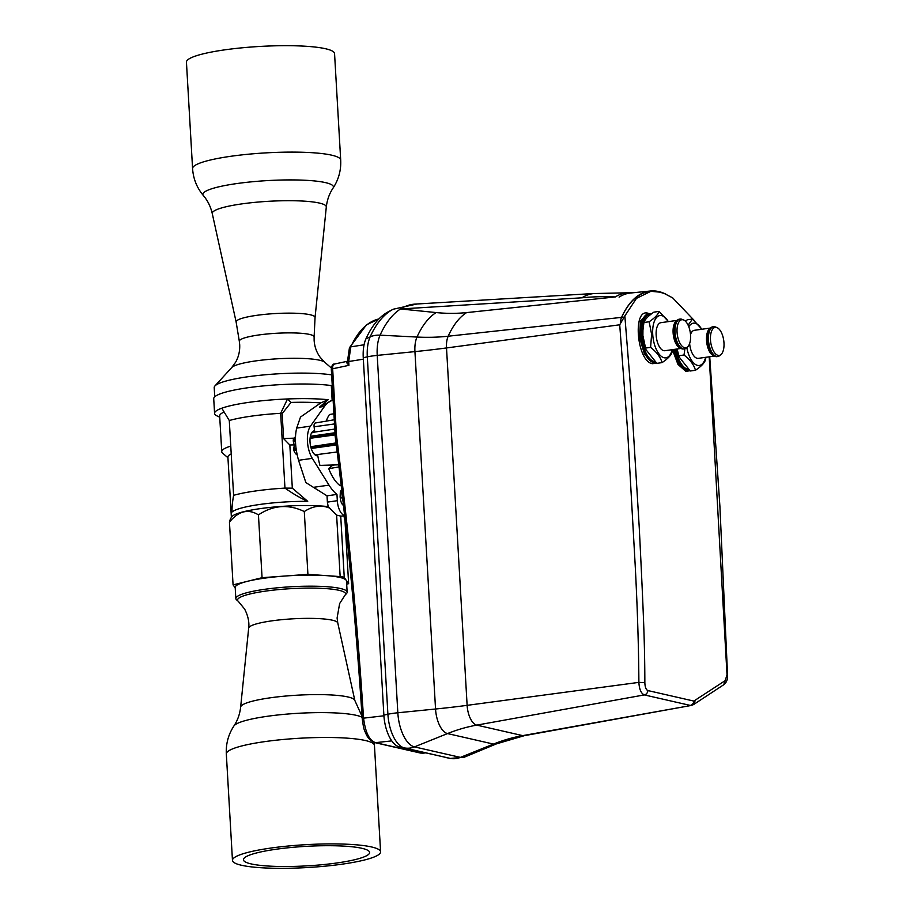 <?xml version="1.0" encoding="UTF-8"?>
<svg xmlns="http://www.w3.org/2000/svg" width="914" height="914" viewBox="0 0 914 914"><rect width="100%" height="100%" fill="white"/><g stroke="black" fill="none" stroke-linecap="round" stroke-linejoin="round"><path stroke-width="1.37" d="M341.185 485.528L340.065 485.654A39.873 18.509 -98 0 1 328.732 468.619L338.98 466.963M333.873 413.756L329.508 414.51A39.873 18.509 82 0 0 326.241 421.126M335.038 464.723L331.622 465.854L328.732 468.619M219.748 417.207L217.201 415.996A66.311 10.248 -3.3 0 1 214.573 413.368A66.311 10.248 -3.3 0 1 221.816 408.204A66.311 10.248 176.7 0 1 287.533 398.961A66.311 10.248 176.7 0 1 328.149 399.715L319.512 407.118L332.159 400.355L331.302 385.548L332.262 385.777M332.159 400.355A49.459 22.964 82 0 0 324.47 406.422L310.463 426.164A20.234 9.391 82 0 0 312.314 458.36L329.017 485.128A49.459 22.964 82 0 0 336.958 494.417L337.323 500.701A13.493 6.261 82 0 0 344.567 515.496M334.227 419.766L315.284 422.999A3.747 1.737 82 0 0 314.096 426.815L314.747 432.071L334.764 429.054L313.296 432.288A11.311 5.255 -98 0 0 311.171 433.784M338.728 464.815L319.934 465.386A50.956 23.661 82 0 1 317.809 455.789A12.59 5.85 -98 0 1 314.473 454.361A12.59 5.85 -98 0 1 310.017 441.953A12.59 5.85 -98 0 1 311.491 433.133A12.59 5.85 -98 0 1 314.587 430.837M343.447 505.373A6.729 3.13 -98 0 1 340.339 497.513M332.308 464.94A26.974 12.522 82 0 0 332.593 465.534M342.533 497.25L340.659 497.524L340.294 496.748M340.248 497.456L342.59 497.799M317.809 455.789A50.956 23.661 -98 0 1 317.604 454.532L337.152 451.962M313.982 453.824A11.311 5.255 82 0 0 316.45 454.681L319.626 454.269M336.283 444.969L311.217 448.466M311.068 447.986L336.226 444.467M296.296 449.962L293.817 450.122L293.805 448.066A4.947 2.296 -98 0 0 293.474 442.319L293.245 440.217L295.485 439.303M297.13 454.852A9.163 4.25 -98 0 1 293.92 450.648L293.817 450.122M293.92 450.648L296.364 450.453M295.496 436.915L295.016 437.212A9.163 4.25 82 0 0 293.291 439.737L293.245 440.217M295.473 438.869L293.291 439.737M295.496 440.011L293.325 441.633M295.519 440.959L293.474 442.319M293.805 448.066L296.102 448.534M296.205 449.311L293.737 448.705M336.124 443.644L310.897 447.392M310.372 436.309L334.97 432.745M335.004 433.19L310.28 436.778M310.189 437.395L335.05 434.013M312.314 458.36L298.547 460.302C295.165 447.94 294.548 437.212 296.684 428.106L300.5 417.058L320.757 402.914A61.364 9.483 -3.3 0 0 291.006 402.434L282.152 413.631L280.655 413.311A62.94 9.723 176.7 0 0 229.288 420.52M298.547 460.302L305.859 482.581L327.018 495.822L327.383 502.106L337.323 500.701M294.057 444.867A55.526 8.58 -3.3 0 0 289.829 445.004L283.591 438.606L282.152 413.631M294.045 438.172A61.364 9.483 176.7 0 0 283.591 438.606M289.829 445.004L292.32 488.156L284.962 488.099L280.655 413.299L287.533 398.961L291.006 402.434M292.32 488.156L307.732 501.34C301.037 498.45 293.451 494.04 284.962 488.099M307.732 501.34A55.526 8.58 176.7 0 0 232.087 511.977C231.825 508.241 232.327 502.7 233.607 495.319L229.288 420.531L221.816 408.204M231.219 453.904A55.526 8.58 176.7 0 0 227.906 457.091L231.379 517.393M340.716 516.079L336.615 515.13L328.183 506.619A55.526 8.58 176.7 0 0 269.71 507.464A55.526 8.58 176.7 0 0 231.688 516.913L230.397 518.946M328.183 506.619L327.383 502.106M329.76 508.127C321.522 504.722 313.034 505.853 304.293 511.543C288.493 503.945 273.206 505.065 258.445 514.879C248.265 508.572 238.6 510.96 229.448 522.065L230.374 518.981M346.68 584.149L348.634 583.669L345.001 520.843L343.893 515.782M238.314 601.366L244.609 609.044C249.968 619.395 248.859 626.844 248.677 628.101A44.637 6.901 -3.3 0 1 282.597 619.601A44.637 6.901 -3.3 0 1 332.388 620.206A44.637 6.901 -3.3 0 1 337.78 622.971L337.095 618.013L339.631 603.56L345.001 595.208A54.097 8.352 176.7 0 0 339.025 590.318A54.097 8.352 176.7 0 0 273.972 590.067A54.097 8.352 176.7 0 0 238.314 601.366L236.6 599.87A55.754 8.614 -3.3 0 1 235.835 598.567A55.754 8.614 -3.3 0 1 264.889 589.279A55.754 8.614 -3.3 0 1 340.385 588.49A55.754 8.614 -3.3 0 1 347.149 592.146L346.509 581.064A55.754 8.614 176.7 0 0 346.2 580.253A55.754 8.614 176.7 0 0 325.841 575.591L340.157 576.585A11.242 1.737 -3.3 0 1 344.258 577.522L348.634 583.669M325.841 575.591A55.754 8.614 176.7 0 0 284.985 576.026A55.754 8.614 176.7 0 0 264.26 578.196A55.754 8.614 176.7 0 0 247.568 581.281L262.067 577.694L307.915 574.358L325.841 575.591M235.218 587.896L233.07 584.88L247.568 581.281A55.754 8.614 176.7 0 0 235.195 587.485L235.835 598.567M347.149 592.146A55.754 8.614 -3.3 0 1 346.543 593.529L345.001 595.208M371.587 846.97A74.183 11.459 -3.3 0 1 380.59 851.837A74.183 11.459 -3.3 0 1 325.098 866.175A74.183 11.459 -3.3 0 1 241.467 865.261A74.183 11.459 -3.3 0 1 232.464 860.382A74.183 11.459 -3.3 0 1 287.944 846.044A74.183 11.459 -3.3 0 1 371.587 846.97M361.967 848.318A63.215 9.768 176.7 0 0 290.698 847.529A63.215 9.768 176.7 0 0 243.421 859.754A63.215 9.768 176.7 0 0 251.087 863.901A63.215 9.768 176.7 0 0 322.356 864.69A63.215 9.768 176.7 0 0 369.633 852.476A63.215 9.768 176.7 0 0 361.967 848.318M233.07 584.88L229.448 522.065M258.445 514.879L262.067 577.694M307.915 574.358L304.293 511.543M331.302 385.548A66.311 10.248 176.7 0 0 257.497 386.531A66.311 10.248 176.7 0 0 213.727 398.733L214.573 413.368M328.149 399.715L320.757 402.914M233.607 495.331A62.94 9.723 -3.3 0 1 284.962 488.11M227.94 457.765L222.57 453.104A61.364 9.483 -3.3 0 1 221.736 451.665A61.364 9.483 -3.3 0 1 230.762 446.112M224.113 412.02A61.364 9.483 176.7 0 0 219.668 415.904L221.736 451.665M327.018 495.822L336.958 494.417M331.633 374.889A65.191 10.065 176.7 0 0 248.197 376.717A65.191 10.065 176.7 0 0 214.916 385.959A65.191 10.065 176.7 0 0 214.207 387.582L214.744 396.79M212.277 213.613L236.143 322.048A39.531 6.112 -3.3 0 1 236.132 322.025A39.531 6.112 -3.3 0 1 265.38 314.313A39.531 6.112 -3.3 0 1 310.269 314.77A39.531 6.112 -3.3 0 1 315.056 317.466A39.531 6.112 -3.3 0 1 315.056 317.524L326.298 207.032C327.109 199.926 329.36 193.619 333.05 188.113A65.374 10.1 176.7 0 0 325.498 182.617A65.374 10.1 176.7 0 0 248.151 182.172A65.374 10.1 176.7 0 0 203.399 195.585C207.707 200.634 210.666 206.644 212.277 213.613A57.125 8.82 -3.3 0 1 254.286 202.417A57.125 8.82 -3.3 0 1 319.374 203.057A57.125 8.82 -3.3 0 1 326.298 207.032M340.694 160.053L334.558 53.618A74.183 11.459 176.7 0 0 325.555 48.739A74.183 11.459 176.7 0 0 241.924 47.825A74.183 11.459 176.7 0 0 186.445 62.163L192.58 168.587A74.183 11.459 176.7 0 1 248.06 154.249A74.183 11.459 176.7 0 1 331.691 155.174A74.183 11.459 176.7 0 1 340.694 160.053C341.185 170.255 338.637 179.601 333.05 188.113M341.722 490.247L340.991 490.395L340.659 497.524M340.499 492.143L340.991 490.395L340.499 492.143M375.334 742.728A2.696 2.354 -77.1 0 0 375.528 742.785L375.14 742.694C370.947 741.14 367.942 738.318 366.148 734.216C364.56 729.84 363.966 731.794 362.23 718.667L362.058 716.405C355.946 622.468 347.092 529.149 335.472 436.435M337.78 622.971L354.849 700.501L362.058 716.416L363.395 715.948L363.566 718.153L383.914 715.788M347.251 361.316L334.284 364.069C332.753 363.863 331.759 365.577 331.314 369.222L332.65 368.788L336.512 435.624L335.164 436.069A2.696 2.696 0 0 0 335.175 436.252L336.512 435.624C348.371 528.498 357.328 621.943 363.395 715.948M363.349 359.191L348.702 361.51L350.793 346.852L364.08 344.772M347.823 361.316L346.829 361.521L346.714 362.789L347.411 361.853L349.434 347.777L366.468 324.824L378.91 318.952A123.516 57.354 -98 0 0 350.793 346.852A2.696 1.931 -155.6 0 0 349.434 347.777M346.714 362.789L348.919 365.337L347.411 361.853L347.617 360.082M347.411 361.853L348.702 361.51L348.919 365.337L332.65 368.788C332.536 365.611 333.256 364.046 334.844 364.08M420.383 753.033L422.976 753.17M424.656 752.69L420.966 753.045A2.696 2.354 102.9 0 1 420.257 753.01L375.528 742.785A2.696 2.354 -77.1 0 0 376.225 742.819L375.848 742.728C369.53 740.946 365.429 732.754 363.566 718.153L362.23 718.69L362.058 716.405C356.003 622.457 347.046 529.069 335.187 436.241L335.175 436.252M417.035 303.985L393.237 309.218L388.747 311.537A131.09 60.872 82 0 0 365.931 338.854L370.136 336.9A30.722 14.27 82 0 0 367.302 356.86L387.902 714.245A30.722 14.27 82 0 0 404.308 747.892L450.259 758.403A30.722 14.27 82 0 0 450.476 758.449L464.643 757.043A31.133 14.453 -98 0 1 460.405 757.386A22.484 19.605 102.9 0 1 456.063 758.551A22.484 19.605 102.9 0 1 450.259 758.403L399.372 746.909A29.031 13.482 -98 0 1 383.869 715.114L363.258 357.717A29.031 13.482 -98 0 1 365.931 338.854M363.258 357.717L367.302 356.86A22.484 3.473 -3.3 0 1 372.581 355.946A22.484 3.473 -3.3 0 1 377.219 355.386A31.133 14.453 -98 0 1 380.098 335.164A133.193 61.844 -98 0 1 400.538 308.966L436.104 312.565A179.841 155.814 -122.5 0 0 466.608 312.599L615.339 296.936A269.756 233.721 -122.5 0 0 581.921 297.804L400.538 308.966A133.193 61.844 -98 0 1 415.127 304.099L594.408 293.485M581.921 297.804A118.683 55.114 -98 0 1 593.86 293.543L630.843 292.731A114.81 53.309 -98 0 0 615.339 296.936M524.339 735.667L691.338 705.437L522.705 735.621A179.841 156.831 -77.1 0 0 493.469 744.076A22.427 10.42 82 0 0 496.519 743.836L524.339 735.667A18.052 8.386 -98 0 1 522.705 735.621L476.754 725.122A18.052 8.386 -98 0 1 467.123 705.345A179.841 27.774 -3.3 0 1 435.544 709.013L397.83 712.771L377.219 355.386L414.933 351.616L435.544 709.013A22.427 10.42 82 0 0 447.517 733.576L493.469 744.076L460.405 757.386L414.453 746.887L447.517 733.576A179.841 156.831 102.9 0 1 476.754 725.122L644.336 694.914A4.501 3.919 -77.1 0 0 647.877 690.561C646.038 689.784 645.021 687.157 644.85 682.689C644.77 644.896 643.684 616.459 639.286 528.121L631.174 395.305L624.845 315.936L619.715 324.79L446.512 347.948A18.052 8.386 -98 0 1 448.18 336.215A120.111 55.777 -98 0 1 466.608 312.599M619.715 324.79L627.667 431.614L635.161 564.681C637.435 607.97 638.669 647.192 638.886 682.37L467.123 705.345L446.512 347.948A179.841 27.774 176.7 0 1 414.933 351.616A22.427 10.42 82 0 1 417.001 337.049A179.841 128.2 -155.8 0 0 448.18 336.215L621.577 317.375A114.09 52.978 -98 0 1 650.345 291.36A114.09 52.978 -98 0 1 650.688 291.326M644.85 682.689L638.886 682.37C639.274 689.293 641.091 693.475 644.336 694.914L690.276 705.414A4.501 3.919 102.9 0 0 693.829 701.072L725.168 680.644L727.018 674.863L709.207 356.826M624.845 315.936L636.464 298.364L650.917 291.303L659.794 292.149L664.329 293.531L672.67 297.861L694.206 320.437M620.503 323.065A11.059 5.13 82 0 1 621.577 317.375A113.313 52.612 -98 0 1 650.38 291.018A113.313 52.612 -98 0 1 666.009 294.217M619.075 297.107A114.09 52.978 -98 0 1 630.557 293.017L650.38 291.018M656.549 363.098L652.413 363.703C636.864 361.636 632.248 308.064 648.015 313.239L649.226 313.639M689.979 370.753L685.843 371.347L677.948 364.378L672.476 349.799M727.018 674.863A4.501 0.606 -1.4 0 1 727.555 675.138L719.889 506.139L709.721 356.746M695.143 700.764L693.612 704.545L723.717 684.746C726.561 682.541 727.852 679.331 727.555 675.138M650.871 313.776A24.747 11.494 82 0 0 649.043 313.651L646.998 313.856L640.451 321.134L639.492 337.54L644.576 354.381L653.122 362.698L655.635 362.698M668.442 321.614L659.108 311.411C658.091 314.542 654.767 317.992 649.123 321.762L643.924 322.493L642.896 330.48A21.353 9.917 82 0 0 642.873 335.746A21.353 9.917 82 0 0 645.387 348.188L645.844 349.445M649.123 321.762L651.625 334.318L650.597 347.366C656.732 352.13 660.548 357.214 662.056 362.618L656.858 363.349L645.901 349.582L642.896 335.541L642.953 329.668M643.924 322.493C644.941 319.374 648.266 315.924 653.91 312.142L659.108 311.411M662.056 362.618C667.7 358.848 671.036 355.397 672.041 352.267L672.498 349.651M650.597 347.366L645.398 348.097M668.294 321.637A21.353 9.917 82 0 0 657.383 316.712A21.353 9.917 82 0 0 652.722 334.364A21.353 9.917 82 0 0 661.313 356.334A21.353 9.917 82 0 0 672.236 349.685M680.976 348.451L664.889 350.713A14.167 6.581 -98 0 1 663.724 350.656A14.167 6.581 -98 0 1 656.252 336.375A14.167 6.581 -98 0 1 660.948 322.665L677.034 320.403M677.605 319.946L676.257 321.02A14.167 6.581 82 0 0 673.355 335.221A14.167 6.581 82 0 0 680.062 348.085L681.65 348.737A15.058 6.992 -98 0 1 674.521 335.061A15.058 6.992 -98 0 1 677.605 319.946A15.058 6.992 -98 0 1 679.353 319.169L680.142 319.066A15.058 6.992 82 0 0 675.149 333.644A15.058 6.992 82 0 0 683.089 348.828A15.058 6.992 82 0 0 684.335 348.885A15.058 6.992 82 0 0 686.071 348.108L687.419 347.046A14.167 6.581 82 0 0 690.321 332.833A14.167 6.581 82 0 0 683.615 319.98A14.167 6.581 82 0 0 683.009 319.786A14.167 6.581 82 0 0 677.057 332.205A14.167 6.581 82 0 0 684.62 347.72A14.167 6.581 82 0 0 687.419 347.046M684.335 348.885L683.546 348.999A15.058 6.992 -98 0 1 682.301 348.942A15.058 6.992 -98 0 1 681.65 348.737M683.615 319.98L682.027 319.329A15.058 6.992 82 0 0 681.376 319.123A15.058 6.992 82 0 0 680.142 319.066M673.629 349.491L678.919 363.589L686.551 370.341L689.076 370.341M676.966 349.022A21.353 9.917 82 0 0 678.805 355.82L679.262 357.088M684.917 348.748L684.015 355.009C690.15 359.773 693.966 364.857 695.474 370.261L690.276 370.993L679.308 357.225L677.057 349.011M685.374 321.157L687.328 319.786L692.526 319.055L688.105 325.133M695.474 370.261C701.118 366.491 704.443 363.041 705.459 359.91L705.916 357.283M684.015 355.009L678.816 355.74M701.861 329.257L692.526 319.055M701.712 329.269A21.353 9.917 82 0 0 688.802 326.789M686.802 347.537A21.353 9.917 82 0 0 696.068 364.846A21.353 9.917 82 0 0 705.654 357.317M714.394 356.094L698.307 358.357A14.167 6.581 -98 0 1 697.142 358.299A14.167 6.581 -98 0 1 689.636 343.573M690.516 334.513A14.167 6.581 -98 0 1 694.354 330.308L710.441 328.046M711.023 327.589L709.675 328.652A14.167 6.581 82 0 0 706.773 342.864A14.167 6.581 82 0 0 713.48 355.717L715.068 356.369A15.058 6.992 -98 0 1 707.939 342.704A15.058 6.992 -98 0 1 711.023 327.589A15.058 6.992 -98 0 1 712.771 326.812L713.56 326.698A15.058 6.992 82 0 0 708.567 341.276A15.058 6.992 82 0 0 716.507 356.471A15.058 6.992 82 0 0 717.753 356.529A15.058 6.992 82 0 0 719.489 355.752L720.838 354.689A14.167 6.581 82 0 0 723.739 340.476A14.167 6.581 82 0 0 717.033 327.623A14.167 6.581 82 0 0 716.427 327.429A14.167 6.581 82 0 0 710.475 339.848A14.167 6.581 82 0 0 718.038 355.363A14.167 6.581 82 0 0 720.838 354.689M717.753 356.529L716.964 356.643A15.058 6.992 -98 0 1 715.719 356.586A15.058 6.992 -98 0 1 715.068 356.369M717.033 327.623L715.445 326.972A15.058 6.992 82 0 0 714.794 326.755A15.058 6.992 82 0 0 713.56 326.698M314.096 426.815L334.467 423.936M341.505 497.924A50.99 23.673 -98 0 1 340.728 497.513M335.095 434.915L310.075 438.309M310.726 446.706L336.032 442.936M354.849 700.501A57.216 8.843 176.7 0 0 347.937 696.959A57.216 8.843 176.7 0 0 284.117 696.194A57.216 8.843 176.7 0 0 240.645 707.093L248.677 628.101M240.645 707.093C239.845 714.165 237.606 720.461 233.927 725.956A65.42 10.111 -3.3 0 1 286.162 714.165A65.42 10.111 -3.3 0 1 356.243 715.319A65.42 10.111 -3.3 0 1 362.115 717.296M233.927 725.956C228.374 734.445 225.838 743.779 226.329 753.947A74.183 11.459 -3.3 0 1 281.809 739.62A74.183 11.459 -3.3 0 1 365.451 740.534A74.183 11.459 -3.3 0 1 374.443 745.413L374.169 742.396M336.615 515.13L340.157 576.585M340.728 516.227L344.258 577.522M319.512 407.118L324.47 406.422M296.684 428.106L310.463 426.164M329.017 485.128L313.251 487.345M324.699 362.23L320.22 357.363C316.61 352.427 314.576 346.772 314.13 340.374L314.119 336.992A37.463 5.792 176.7 0 0 309.572 334.433A37.463 5.792 176.7 0 0 267.037 333.998A37.463 5.792 176.7 0 0 239.319 341.299L239.697 344.669C239.982 351.067 238.623 356.928 235.595 362.241L231.699 367.588A47.162 7.289 -3.3 0 1 270.064 359.316A47.162 7.289 -3.3 0 1 319.626 360.23A47.162 7.289 -3.3 0 1 324.699 362.23L331.336 367.988M331.314 369.222L335.221 436.149M420.966 753.045L376.225 742.819M375.14 742.694L391.775 740.888M393.237 309.218A132.77 61.649 82 0 0 370.136 336.9A22.484 16.029 24.2 0 1 380.098 335.164L417.001 337.049A124.487 57.811 82 0 1 436.104 312.565M399.372 746.909L404.308 747.892A22.484 19.605 -77.1 0 0 410.112 748.052A22.484 19.605 -77.1 0 0 414.453 746.887A31.133 14.453 -98 0 1 397.83 712.771A22.484 3.473 176.7 0 0 393.191 713.331A22.484 3.473 176.7 0 0 387.902 714.245L383.869 715.114M621.577 317.375L624.193 317.089M647.877 690.561L693.829 701.072M725.168 680.644L723.717 684.746M648.826 313.982L648.015 313.239M653.122 362.698L652.413 363.703M651.465 313.879L649.043 313.651A24.747 11.494 82 0 0 640.611 337.403A24.747 11.494 82 0 0 653.681 362.595A24.747 11.494 82 0 0 655.932 362.652L655.349 362.755M650.757 314.416A23.844 11.071 82 0 0 641.719 336.432A23.844 11.071 82 0 0 654.39 361.601A23.844 11.071 82 0 0 654.847 361.681M686.551 370.341L685.843 371.347M674.635 349.342A24.747 11.494 82 0 0 687.122 370.239A24.747 11.494 82 0 0 689.362 370.296L688.79 370.399M675.812 349.182A23.844 11.071 82 0 0 687.831 369.245A23.844 11.071 82 0 0 688.265 369.325M340.351 516.273L344.589 515.679M374.443 745.413L380.59 851.837M226.329 753.947L232.464 860.382M231.699 367.588L214.916 385.959M314.119 336.992L315.056 317.466M239.319 341.299L236.132 322.025M203.399 195.585C196.864 187.781 193.265 178.778 192.58 168.587M340.088 497.182L340.362 491.344M422.839 753.193L420.269 753.01M422.805 753.193L425.513 752.896M445.518 757.466L450.476 758.449M632.499 292.823L630.843 292.731M496.519 743.836L464.643 757.043M658.194 291.772L659.794 292.137M691.327 705.437L693.612 704.545"/></g></svg>
